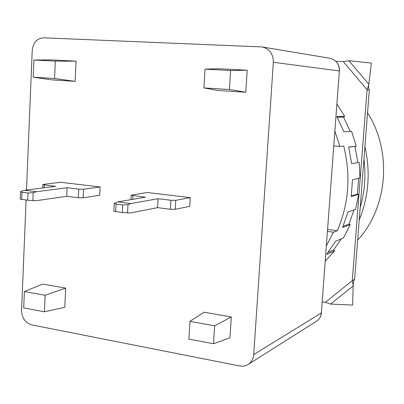 <?xml version="1.0" encoding="UTF-8"?>
<svg xmlns="http://www.w3.org/2000/svg" width="404" height="404" viewBox="0 0 404 404"><rect width="100%" height="100%" fill="white"/><g stroke="black" fill="none" stroke-linecap="round" stroke-linejoin="round"><path stroke-width="0.61" d="M361.257 193.688L362.721 174.846M363.933 159.247C366.024 175.796 364.772 191.92 360.171 207.611M364.918 146.576C370.635 172.069 368.731 196.576 359.201 220.114M367.549 112.772C392.491 151.778 387.739 207.772 357.641 240.148M26.093 200.015L21.574 310.338C21.882 318.004 25.205 322.846 31.537 324.856L239.653 365.948C242.748 366.524 245.587 366.024 248.157 364.448C251.48 362.231 253.333 358.944 253.722 354.586L273.346 62.292C273.261 53.99 269.529 48.874 262.151 46.95L43.632 37.814C36.986 38.35 33.178 42.607 32.214 50.581L26.502 190.011M44.415 311.792L64.786 307.313L65.665 288.103L42.642 284.093L24.376 291.547L23.705 307.878L44.415 311.792L45.132 295.284L24.376 291.547M33.911 59.994L33.204 77.174L51.46 79.84L75.129 81.35L76.048 61.166L52.323 59.908L33.911 59.994L55.318 61.14L76.048 61.166M100.121 186.946L99.712 195.273L83.168 197.798L83.572 189.224L78.74 189.133L67.099 187.724L36.451 191.743L24.548 190.259L55.6 186.34L44.238 184.966L42.794 184.628L43.41 184.386L60.772 182.295L100.121 186.946L83.572 189.224M113.862 211.292L122.321 212.534L130.416 212.974L157.585 207.651L170.372 209.252L175.26 209.307L189.764 206.313L190.279 197.601L147.167 192.506L131.659 195.016L131.194 195.248L130.962 199.647M214.635 325.811L213.514 343.759L229.967 337.805L231.305 316.973L204.065 312.226L189.941 321.362L214.635 325.811L231.305 316.973M247.187 70.24L218.988 68.746L205.02 69.165L230.603 70.538L247.187 70.24L245.773 92.233L229.416 89.526L230.603 70.538M205.02 69.165L203.899 87.915L217.66 90.44L245.773 92.233M20.225 199.137L27.684 200.222L36.072 200.732L66.71 196.263L78.341 197.723L83.168 197.798M190.279 197.601L175.78 200.328L170.882 200.253L158.08 198.707L130.911 203.54L117.761 201.899L145.445 197.182L131.194 195.248M45.132 295.284L65.665 288.103M55.318 61.14L54.56 78.517L75.129 81.35M33.204 77.174L54.56 78.517M24.548 190.259L21.24 191.213L20.523 191.749L21.993 192.228L21.705 199.445M36.451 191.743L33.184 192.713L27.982 192.986L21.993 192.228M67.099 187.724L66.71 196.263M157.585 207.651L158.08 198.707M127.563 212.969L127.997 204.621L130.911 203.54M117.761 201.899L114.256 203.475L113.857 211.337M127.997 204.621L122.71 204.934L116.094 204.096L114.256 203.475M189.941 321.362L188.88 339.102L213.514 343.759M203.899 87.915L229.416 89.526M327.695 229.497L337.33 230.709C348.859 203.732 350.99 175.503 343.718 146.011L339.875 146.45L334.992 131.406M369.327 89.92L354.591 279.346L352.278 280.669L367.079 89.744L369.327 89.92L368.64 87.774L368.62 85.739L371.382 63.075L348.915 60.741L343.319 61.62L335.85 61.272M326.493 245.667L333.441 232.199L337.33 230.709M337.017 104.141L344.718 116.448L336.87 116.574L343.885 131.78L351.571 131.265L356.262 146.172L348.692 147.071L351.677 163.706L359.176 162.383L359.964 178.012L352.495 179.74L351.212 196.475L358.701 194.334L355.54 209.444L347.99 211.969L342.582 227.492L350.243 224.589L343.44 238.012L335.638 241.249L326.609 254.379L334.598 250.833L325.351 261.019M333.911 145.935L339.875 146.45M327.548 231.457L333.441 232.199M322.311 301.869L325.331 302.349L330.588 304.081L352.566 305.05L353.242 283.704L353.899 280.659L354.591 279.346M358.626 178.321L357.368 194.193L351.288 195.92M358.701 194.334L357.368 194.193M354.005 209.959L348.995 224.084L343.077 226.311M350.243 224.589L348.995 224.084M341.34 238.88L333.522 250.015L328.174 252.369M334.598 250.833L333.522 250.015M337.189 117.165L343.521 117.049L344.718 116.448M343.521 117.049L350.172 131.361M348.713 147.162L356.262 146.172M354.949 146.42L357.858 162.615M330.588 304.081L353.273 285.901L352.278 280.669L325.331 302.349M343.319 61.62L367.079 89.744L368.928 84.37L348.915 60.741M273.346 62.292L339.35 70.947L321.357 312.923L253.722 354.586M262.151 46.95L329.886 58.272C336.153 59.888 339.31 64.115 339.35 70.947L321.357 312.923C321.003 316.549 319.397 319.311 316.544 321.22L248.157 364.448M44.238 184.966L44.117 187.789M32.855 200.662L33.184 192.713M78.74 189.133L78.341 197.723M175.26 209.307L175.78 200.328M170.372 209.252L170.882 200.253M132.775 199.339L132.966 195.677M27.982 192.986L27.684 200.222M122.321 212.534L122.71 204.934M115.706 211.676L116.094 204.096M42.652 187.971L42.794 184.628M321.503 312.762C321.175 316.367 319.519 319.185 316.544 321.22M329.886 58.272C336.244 59.949 339.441 64.18 339.486 70.973M20.225 199.177L20.523 191.749"/></g></svg>
